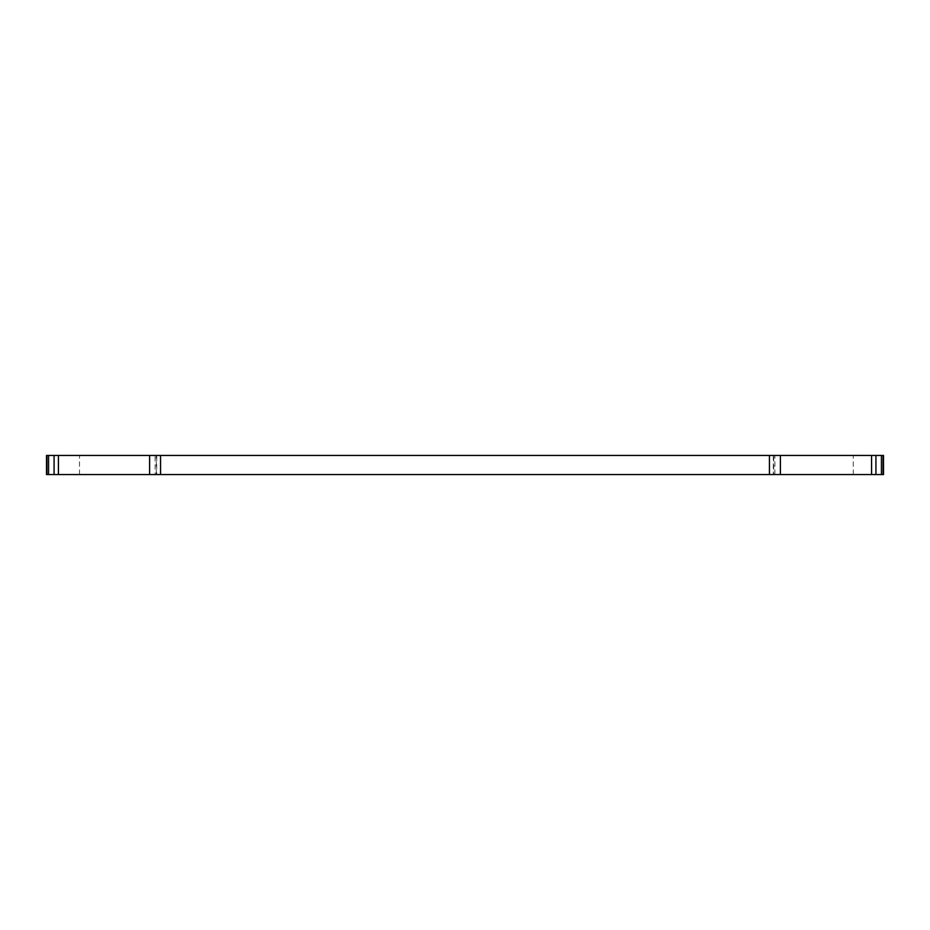 <?xml version="1.0" encoding="UTF-8"?>
<svg xmlns="http://www.w3.org/2000/svg" width="930" height="930" viewBox="0 0 930 930"><rect width="100%" height="100%" fill="white"/><g stroke="black" fill="none" stroke-linecap="round" stroke-linejoin="round"><path stroke-width="0.7" stroke-dasharray="4.65 3.49" d="M155.124 474.544L149.614 474.544L155.124 474.544L155.124 455.456L156.717 455.456L156.717 474.544M79.503 474.544L79.503 455.456L46.5 455.456L46.5 474.544L883.5 474.544M780.386 474.544L773.283 474.544L780.386 474.544M156.287 474.544L156.287 455.456L149.614 455.456L155.124 455.456M774.876 474.544L774.876 455.456L780.386 455.456L773.713 455.456L773.713 474.544M774.876 455.456L773.713 455.456M883.5 455.456L79.503 455.456M853.263 474.544L853.263 455.456M773.283 455.456L773.283 474.544"/><path stroke-width="1.4" d="M883.07 474.544L883.07 455.456L883.5 474.544L883.5 455.456L883.5 474.544L46.5 474.544L46.5 455.456L48.569 455.456L48.569 474.544M149.614 474.544L149.614 455.456L58.427 455.456L58.427 474.544M160.553 474.544L160.553 455.456L149.614 455.456M769.447 474.544L769.447 455.456L160.553 455.456M780.386 474.544L780.386 455.456L769.447 455.456M871.573 474.544L871.573 455.456L780.386 455.456M871.573 455.456L875.921 455.456L875.921 474.544M881.431 474.544L881.431 455.456L875.921 455.456M883.07 455.456L881.431 455.456M54.08 474.544L54.08 455.456L48.569 455.456M54.08 455.456L58.427 455.456M46.93 474.544L46.93 455.456"/></g></svg>
